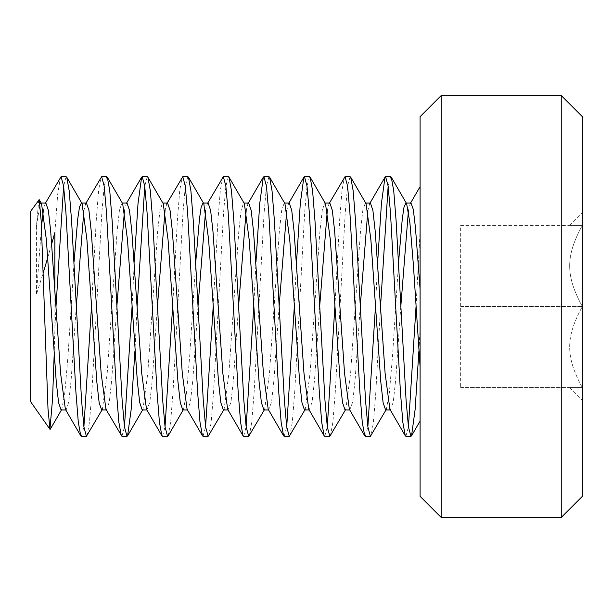 <?xml version="1.0" encoding="UTF-8"?>
<svg xmlns="http://www.w3.org/2000/svg" width="613" height="613" viewBox="0 0 613 613"><rect width="100%" height="100%" fill="white"/><g stroke="black" fill="none" stroke-linecap="round" stroke-linejoin="round"><path stroke-width="0.46" stroke-dasharray="3.06 2.3" d="M405.883 436.31L408.427 426.786M416.035 306.515L420.089 230.68L420.089 327.955L418.886 351.096M365.317 436.31L367.861 426.786M375.47 306.416L377.677 261.912M390.673 176.69L388.144 186.222M380.535 306.531L375.7 394.09L373.378 422.824L370.995 435.789M324.752 436.31L327.288 426.84M334.897 306.393L339.732 218.879L342.039 190.16L344.429 177.211M350.107 176.69L347.594 186.03L345.242 212.703L335.28 391.929L332.882 422.173L330.43 435.789M284.179 436.31L286.723 426.84M294.324 306.416L296.546 261.904M309.542 176.69L307.029 186.015L304.669 212.665L294.715 391.922L292.324 422.173L289.865 435.789M243.622 436.31L246.15 426.794M253.759 306.508L255.981 261.904M268.977 176.69L266.456 186.03L264.111 212.703L254.142 391.952L251.759 422.188L249.299 435.789M203.049 436.31L205.585 426.786M213.194 306.638L218.029 218.971L220.351 190.199L222.734 177.211M228.411 176.69L225.891 186.015L223.546 212.665L213.585 391.906L211.194 422.173L208.734 435.789M162.491 436.31L165.027 426.794M172.636 306.638L177.463 218.948L179.77 190.176L182.168 177.211M187.846 176.69L185.333 186.023L182.981 212.688L173.012 391.945L170.629 422.188L168.169 435.789M121.926 436.31L124.462 426.786M132.071 306.469L134.285 261.904M147.281 176.69L144.745 186.206M137.136 306.454L134.921 351.096M81.36 436.31L83.897 426.824M91.498 306.393L96.341 218.872L98.639 190.168L101.038 177.211M106.708 176.69L104.202 186.03L101.842 212.696L91.881 391.922L89.483 422.173L87.031 435.789M45.852 203.033L45.109 203.685L43.331 210.611M41.485 226.511L36.42 294.516L43.324 272.494M38.818 199.616L36.42 226.419L36.42 294.516M36.42 226.419L40.014 203.723M40.795 203.033L41.546 203.685M116.853 306.492L111.727 379.654L109.298 402.09L106.333 409.967M106.708 409.967L105.957 409.315M86.433 203.033L85.674 203.685L83.889 210.611M76.288 306.354L71.162 379.623L68.733 402.082L66.143 409.967M61.078 409.967L61.829 409.315L64.84 392.596L67.951 356.72L74.073 261.904M81.736 203.033L82.111 203.685M157.418 306.6L152.285 379.7L149.863 402.105L146.898 409.967M147.281 409.967L146.522 409.315M126.991 203.033L126.24 203.685L124.454 210.627M101.643 409.967L102.394 409.315L107.198 373.309L117.083 231.453L119.412 210.443L121.91 203.033L122.677 203.685M197.984 306.653L192.85 379.715L190.428 402.105L187.463 409.967M187.846 409.967L187.088 409.315M167.556 203.033L166.805 203.685L165.02 210.619M142.208 409.967L142.959 409.315L147.771 373.233L157.664 231.285L160.008 210.343L162.499 203.033L163.25 203.685M238.557 306.577L233.423 379.677L230.986 402.09L228.028 409.967M228.411 409.967L227.653 409.315M208.136 203.033L207.37 203.685L205.593 210.588M182.774 409.967L183.532 409.315L186.544 392.55L189.655 356.659L195.769 261.904M203.432 203.033L203.815 203.685M279.122 306.454L273.988 379.631L271.551 402.074L268.594 409.967M268.977 409.967L268.218 409.315M248.686 203.033L247.936 203.685L246.158 210.611M223.339 409.967L224.097 409.315L228.902 373.271L238.794 231.316L241.124 210.366L243.622 203.033L244.38 203.685M319.687 306.331L314.553 379.631L312.132 402.082L309.167 409.967M309.542 409.967L308.783 409.315M289.267 203.033L288.501 203.685L286.731 210.627M263.904 409.967L264.663 409.315L269.475 373.233L279.359 231.3L281.689 210.366L284.187 203.033L284.945 203.685M360.252 306.393L355.126 379.639L352.697 402.082L349.732 409.967M350.107 409.967L349.356 409.315M329.817 203.033L329.066 203.685L327.296 210.611M304.469 409.967L305.228 409.315L310.032 373.302L319.917 231.369L322.254 210.389L324.752 203.033M400.81 306.538L395.684 379.677L393.262 402.09L390.297 409.967M370.398 203.033L369.639 203.685L367.854 210.611M345.035 409.967L345.793 409.315L350.605 373.233L360.498 231.224L362.827 210.313L365.333 203.033M441.176 517.441L441.176 95.559M420.089 116.654L420.089 496.346M561.255 95.559L561.255 517.441M582.35 496.346L582.35 116.654M582.35 225.369L582.35 212.818L582.35 225.369C565.439 225.369 565.439 225.369 582.35 225.369C565.439 225.369 565.439 225.369 582.35 225.369L582.35 306.5L582.35 225.369C565.439 256.395 565.439 275.475 582.35 306.5L582.35 387.631L582.35 306.5C565.439 337.525 565.439 356.605 582.35 387.631L582.35 400.182L582.35 387.631C565.439 387.631 565.439 387.631 582.35 387.631C565.439 387.631 565.439 387.631 582.35 387.631C565.439 356.605 565.439 337.525 582.35 306.5C565.439 275.475 565.439 256.395 582.35 225.369L460.654 225.369L460.654 387.631L460.654 225.369L582.35 225.369M54.871 287.635L54.871 330.338L54.128 355.709M30.65 211.278L30.65 401.722M47.76 257.56L51.753 243.652M385.608 409.967L386.359 409.315L389.37 392.581L392.481 356.697L398.596 261.904M420.089 186.659L420.089 421.093M411.001 203.033L410.204 203.685L408.419 210.627M66.143 176.69L63.606 186.16M55.998 306.561L54.871 330.338M54.871 232.542L57.676 194.298L60.472 177.211M420.089 366.934L420.089 327.955M460.654 306.5L582.35 306.5L460.654 306.5M460.654 387.631L582.35 387.631L460.654 387.631M243.622 203.033L244.005 203.033M284.187 203.033L284.57 203.033M365.317 203.033L365.7 203.033M569.799 225.369L582.35 212.818M61.829 409.315L61.453 409.967M102.394 409.315L102.019 409.967M142.959 409.315L142.584 409.967M183.532 409.315L183.149 409.967M224.097 409.315L223.722 409.967M264.663 409.315L264.287 409.967M305.228 409.315L304.853 409.967M345.793 409.315L345.418 409.967M386.359 409.315L385.983 409.967M45.485 203.033L45.109 203.685M86.05 203.033L85.674 203.685M126.615 203.033L126.24 203.685M167.18 203.033L166.805 203.685M207.746 203.033L207.37 203.685M248.311 203.033L247.936 203.685M288.884 203.033L288.501 203.685M329.449 203.033L329.066 203.685M370.014 203.033L369.639 203.685M410.58 203.033L410.204 203.685M569.799 387.631L582.35 400.182"/><path stroke-width="0.92" d="M377.677 261.912L381.416 203.524L385.002 177.211L385.608 176.69L390.673 176.69L391.278 177.211L393.738 190.842L396.128 221.094L406.09 400.304L408.45 426.97L410.955 436.31L411.561 435.789L415.131 409.453L418.886 351.096M385.608 176.69L388.121 186.015L390.466 212.665L400.435 391.899L402.818 422.173L405.285 435.789L405.883 436.31M408.427 426.786L416.035 306.515M329.066 203.685L345.035 176.69L350.107 176.69L350.713 177.211L353.165 190.827L355.563 221.071L365.524 400.281L367.884 426.955L370.39 436.31L365.317 436.31L364.72 435.789L349.356 409.315L344.544 373.233L334.652 231.216L332.315 210.305L329.817 203.033L324.752 203.033L325.511 203.685L330.323 239.729L340.207 381.684L342.537 402.634L345.035 409.967L349.732 409.967M345.035 176.69L347.556 186.023L349.908 212.696L359.869 391.945L362.252 422.181L364.72 435.789M367.861 426.786L375.47 306.416M388.144 186.222L380.535 306.531M386.359 409.315L370.39 436.31M296.546 261.904L300.293 203.539L303.864 177.211L304.469 176.69L309.542 176.69L310.147 177.211L312.599 190.835L314.998 221.109L324.967 400.404L327.311 427.023L329.832 436.31L324.752 436.31L324.147 435.789L308.783 409.315L303.979 373.279L294.094 231.377L291.75 210.397L289.267 203.033L284.57 203.033M304.469 176.69L306.99 186.015L309.343 212.665L319.304 391.922L321.695 422.173L324.147 435.789M327.288 426.84L334.897 306.393M345.793 409.315L329.832 436.31M255.981 261.904L259.728 203.554L263.299 177.211L263.904 176.69L268.977 176.69L269.582 177.211L272.042 190.819L274.425 221.055L284.386 400.304L286.738 426.97L289.259 436.31L284.187 436.31M263.904 176.69L266.417 186.03L268.77 212.703L278.739 391.929L281.137 422.173L283.581 435.789L284.179 436.31M286.723 426.84L294.324 306.416M305.228 409.315L289.259 436.31M207.37 203.685L223.339 176.69L228.411 176.69L229.017 177.211L231.484 190.835L233.867 221.109L243.828 400.35L246.173 426.985L248.694 436.31L243.622 436.31L243.016 435.789L227.653 409.315L222.848 373.332L212.964 231.407L210.627 210.42L208.136 203.033M223.339 176.69L225.845 186.023L228.205 212.688L238.166 391.914L240.572 422.165L243.016 435.789M246.15 426.794L253.759 306.508M264.663 409.315L248.694 436.31M166.805 203.685L182.774 176.69L187.846 176.69L188.452 177.211L190.911 190.819L193.294 221.078L203.263 400.327L205.616 426.985L208.129 436.31L203.056 436.31L202.451 435.789L187.088 409.315L182.276 373.248L172.383 231.277L170.054 210.343L167.556 203.033M182.774 176.69L185.279 186.023L187.639 212.673L197.601 391.891L199.991 422.158L202.451 435.789M205.585 426.786L213.194 306.638M224.097 409.315L208.129 436.31M134.285 261.904L138.017 203.531L141.603 177.211L142.208 176.69L147.281 176.69L147.886 177.211L150.346 190.835L152.729 221.086L162.69 400.266L165.05 426.947L167.556 436.31L168.169 435.789L183.532 409.315M142.208 176.69L144.722 186.015L147.074 212.665L157.035 391.914L159.418 422.165L161.886 435.789L162.491 436.31L167.564 436.31M165.027 426.794L172.636 306.638M85.674 203.685L101.643 176.69L106.708 176.69L107.313 177.211L109.765 190.835L112.164 221.094L122.133 400.335L124.493 426.993L126.998 436.31L121.926 436.31L105.957 409.315L101.145 373.286L91.26 231.331L88.931 210.366L86.433 203.033L81.736 203.033M101.643 176.69L104.156 186.023L106.509 212.703L116.47 391.952L118.853 422.181L121.32 435.789M124.462 426.786L132.071 306.469M144.745 186.206L137.136 306.454M134.921 351.096L131.174 409.43L127.596 435.789L126.998 436.31M45.109 203.685L61.078 176.69L66.143 176.69L66.748 177.211L69.2 190.819L71.598 221.048L81.552 400.22L83.912 426.924L86.418 436.31L81.36 436.31L80.755 435.789L65.392 409.315L60.58 373.233L50.687 231.231L48.35 210.32L45.852 203.033M61.078 176.69L63.591 186.015L65.943 212.673L75.905 391.929L78.295 422.173L80.755 435.789M83.897 426.824L91.498 306.393M102.394 409.315L86.418 436.31M65.392 409.315L66.143 409.967L61.078 409.967L58.572 402.634L56.243 381.677L46.358 239.721L41.546 203.685L39.217 199.669L30.65 211.278L30.65 401.722L49.937 429.261L47.99 408.702L41.224 221.393L39.217 199.669M43.331 210.611L41.485 226.511M40.014 203.723L40.795 203.033M106.333 409.967L101.643 409.967L99.145 402.641L96.808 381.715L86.923 239.744L82.111 203.685L66.748 177.211M83.889 210.611L76.288 306.354M74.073 261.904L77.736 218.964L79.483 207.079L81.368 203.033M146.898 409.967L142.208 409.967L139.718 402.618L137.373 381.654L127.489 239.737L122.677 203.685L107.313 177.211M161.886 435.789L146.522 409.315L141.71 373.21L131.818 231.262L129.489 210.343L126.991 203.033L122.301 203.033M124.454 210.627L116.853 306.492M187.463 409.967L182.774 409.967L180.283 402.634L177.946 381.677L168.054 239.76L163.25 203.685L147.886 177.211M165.02 210.619L157.418 306.6M228.028 409.967L223.339 409.967L220.841 402.634L218.512 381.677L208.619 239.706L203.815 203.685L188.452 177.211M205.593 210.588L197.984 306.653M195.769 261.904L199.447 219.002L201.171 207.125L203.049 203.033M268.594 409.967L263.904 409.967L261.406 402.641L259.077 381.7L249.192 239.752L244.38 203.685L229.017 177.211M283.581 435.789L268.218 409.315L263.406 373.217L253.514 231.254L251.169 210.32L248.686 203.033L244.005 203.033M246.158 210.611L238.557 306.577M309.167 409.967L304.469 409.967L301.971 402.626L299.642 381.646L289.75 239.698L284.945 203.685L269.582 177.211M286.731 210.627L279.122 306.454M327.296 210.611L319.687 306.331M390.297 409.967L385.608 409.967L383.11 402.649L380.78 381.723L370.888 239.752L366.076 203.685L350.713 177.211M390.673 409.967L389.922 409.315L385.11 373.294L375.225 231.354L372.896 210.382L370.398 203.033L365.7 203.033M367.854 210.611L360.252 306.393M365.333 203.033L366.076 203.685M441.176 95.559L441.176 517.441L420.089 496.346L420.089 116.654L441.176 95.559L561.255 95.559L582.35 116.654L582.35 496.346L561.255 517.441L561.255 95.559M54.128 355.709L52.565 398.856L49.937 429.261M43.324 272.494L47.76 257.56M51.753 243.652L54.871 232.542L54.871 287.635M398.596 261.904L402.266 219.04L404.005 207.148L405.875 203.033L406.641 203.685L409.928 223.063L413.361 264.517L420.089 366.934M420.089 289.397L415.438 227.5L413.285 209.347L410.955 203.033L405.906 203.033M408.419 210.627L400.81 306.538M63.606 186.16L55.998 306.561M411.001 436.31L405.906 436.31M41.171 203.033L45.829 203.033M162.866 203.033L167.564 203.033M203.432 203.033L208.129 203.033M561.255 517.441L441.176 517.441M61.829 409.315L50.281 429.207M142.959 409.315L127.596 435.789M325.511 203.685L310.147 177.211M406.641 203.685L391.278 177.211M420.089 421.093L411.561 435.789M141.603 177.211L126.24 203.685M263.299 177.211L247.936 203.685M303.864 177.211L288.501 203.685M385.002 177.211L369.639 203.685M405.285 435.789L389.922 409.315M420.089 186.659L410.204 203.685"/></g></svg>
